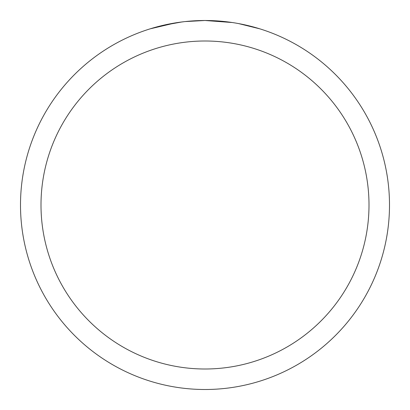 <?xml version="1.0" encoding="UTF-8"?>
<svg xmlns="http://www.w3.org/2000/svg" width="410" height="410" viewBox="0 0 410 410"><rect width="100%" height="100%" fill="white"/><g stroke="black" fill="none" stroke-linecap="round" stroke-linejoin="round"><path stroke-width="0.61" d="M208.68 20.536L211.247 20.608M227.719 21.904L228.498 22.002M232.275 22.524L205 20.5A184.5 184.5 0 0 1 389.5 205A184.5 184.5 0 0 1 205 389.5A184.5 184.5 0 0 1 20.5 205A184.5 184.5 0 0 1 205 20.5L185.059 21.581M238.646 23.595L259.827 28.833M205 41A164 164 0 0 1 369 205A164 164 0 0 1 205 369A164 164 0 0 1 41 205A164 164 0 0 1 205 41M184.192 21.679L177.228 22.601M162.56 25.446L181.943 21.95M191.475 20.997L194.412 20.807M150.183 28.833L175.557 22.863M186.955 21.387L190.009 21.11M190.696 21.053L191.844 20.971M193.607 20.854L196.708 20.69M201.264 20.536L205 20.5"/></g></svg>
